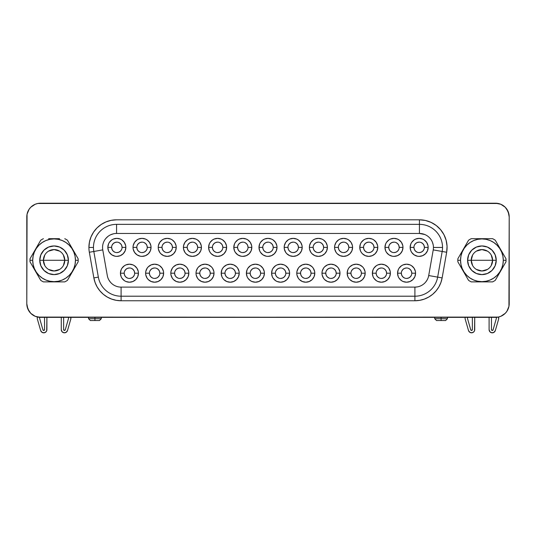 <?xml version="1.0" encoding="UTF-8"?>
<svg xmlns="http://www.w3.org/2000/svg" width="536" height="536" viewBox="0 0 536 536"><rect width="100%" height="100%" fill="white"/><g stroke="black" fill="none" stroke-linecap="round" stroke-linejoin="round"><path stroke-width="0.8" d="M78.189 260.282L75.455 260.282A21.373 21.373 0 0 1 54.082 281.661A21.373 21.373 0 0 1 32.709 260.282L29.983 260.282A24.1 24.1 0 0 0 30.029 261.829L40.723 280.341A24.1 24.1 0 0 0 43.396 281.882L64.776 281.882A24.1 24.1 0 0 0 67.449 280.341L78.135 261.829A24.1 24.1 0 0 0 78.135 258.741L67.449 240.229A24.1 24.1 0 0 0 64.776 238.688A24.1 24.1 0 0 1 67.449 240.229L78.135 258.741A24.1 24.1 0 0 1 78.135 261.829L67.449 280.341A24.1 24.1 0 0 1 64.776 281.882L43.396 281.882A24.1 24.1 0 0 1 40.723 280.341L30.029 261.829A24.1 24.1 0 0 1 30.029 258.741A24.1 24.1 0 0 0 29.983 260.282L32.709 260.282L33.125 264.456L34.337 268.462L36.314 272.161L38.974 275.397L42.21 278.057L45.908 280.033L49.915 281.246L54.082 281.661L58.257 281.246L62.263 280.033L65.962 278.057L69.198 275.397L71.858 272.161L73.834 268.462L75.047 264.456L75.455 260.282L75.047 256.114L73.834 252.108L71.858 248.409L69.198 245.173L65.962 242.513L62.263 240.537L58.257 239.324L54.082 238.909L49.915 239.324L45.908 240.537L42.21 242.513L38.974 245.173L36.314 248.409L34.337 252.108L33.125 256.114L32.709 260.282A21.373 21.373 0 0 1 54.082 238.909A21.373 21.373 0 0 1 75.455 260.282L78.189 260.282M63.416 255.069L64.769 260.282A10.687 10.687 0 0 0 54.082 249.595A10.687 10.687 0 0 0 43.396 260.282L39.758 260.282A14.325 14.325 0 0 1 54.082 245.957A14.325 14.325 0 0 1 68.407 260.282L43.396 260.282A10.687 10.687 0 0 1 54.082 249.595A10.687 10.687 0 0 1 64.769 260.282L63.416 265.501M44.756 265.501L43.396 260.282L44.756 255.069M48.582 251.123L54.082 249.595L59.59 251.123M472.585 265.501L471.231 260.282A10.687 10.687 0 0 0 481.918 270.975A10.687 10.687 0 0 0 492.604 260.282L496.242 260.282A14.325 14.325 0 0 1 481.918 274.606A14.325 14.325 0 0 1 467.593 260.282L492.604 260.282A10.687 10.687 0 0 1 481.918 270.975A10.687 10.687 0 0 1 471.231 260.282L472.585 255.069M491.244 255.069L492.604 260.282L491.244 265.501M487.418 269.447L481.918 270.975L476.41 269.447M37.386 319.148A3.183 3.183 0 0 1 37.346 317.533L37.466 317.024L37.346 317.533A3.183 3.183 0 0 0 37.386 319.148L40.656 330.518L37.386 319.148M39.624 318.263A0.817 0.817 0 0 1 39.644 318.076A0.817 0.817 0 0 0 39.657 318.491L42.927 329.861L43.831 330.444L44.535 329.633L44.535 317.359L44.535 329.633A0.817 0.817 0 0 1 42.927 329.861L39.657 318.491A0.817 0.817 0 0 1 39.624 318.263M465.215 319.148A3.183 3.183 0 0 1 465.174 317.533L465.174 317.533A3.183 3.183 0 0 0 465.215 319.148L468.491 330.518L465.215 319.148M467.452 318.263A0.817 0.817 0 0 1 467.479 318.076A0.817 0.817 0 0 0 467.486 318.491L470.762 329.861L471.66 330.444L472.363 329.633L472.363 317.359L472.363 329.633A0.817 0.817 0 0 1 470.762 329.861L467.486 318.491A0.817 0.817 0 0 1 467.452 318.263M101.291 317.359L101.291 318.719L94.919 318.719L94.919 320.541L99.468 320.541L90.376 320.541L94.919 320.541L94.919 318.719L101.291 318.719L99.468 320.541M447.446 317.359L447.446 318.719L441.081 318.719L441.081 320.541L445.624 320.541L436.532 320.541L441.081 320.541L441.081 318.719L447.446 318.719L445.624 320.541M94.919 317.359L94.919 318.719L94.919 317.359M441.081 317.359L441.081 318.719L441.081 317.359M111.609 247.371L107.837 247.371A9.005 9.005 0 0 1 116.841 238.366A9.005 9.005 0 0 1 125.846 247.371L125.163 250.815L123.206 253.736L120.285 255.685L116.841 256.375L115.086 256.201L111.836 254.855L109.357 252.376L108.52 250.815L107.837 247.371L108.52 243.927L109.357 242.366L111.836 239.88L113.398 239.049L116.841 238.366L120.285 239.049L121.846 239.88L124.325 242.366L125.672 245.615L125.846 247.371L122.067 247.371A5.233 5.233 0 0 0 116.841 242.138A5.233 5.233 0 0 0 111.609 247.371A5.233 5.233 0 0 0 116.841 252.597A5.233 5.233 0 0 0 122.067 247.371L125.846 247.371A9.005 9.005 0 0 1 116.841 256.375A9.005 9.005 0 0 1 107.837 247.371L111.609 247.371A5.233 5.233 0 0 1 116.841 242.138A5.233 5.233 0 0 1 122.067 247.371A5.233 5.233 0 0 1 116.841 252.597A5.233 5.233 0 0 1 111.609 247.371L112.011 249.374L113.143 251.069L114.838 252.201M136.807 247.371L133.029 247.371A9.005 9.005 0 0 1 142.033 238.366A9.005 9.005 0 0 1 151.038 247.371L150.355 250.815L148.398 253.736L145.477 255.685L142.033 256.375L140.278 256.201L137.028 254.855L134.549 252.376L133.203 249.126L133.029 247.371L133.203 245.615L134.549 242.366L137.028 239.88L138.59 239.049L142.033 238.366L145.477 239.049L147.038 239.88L149.517 242.366L150.864 245.615L151.038 247.371L147.266 247.371A5.233 5.233 0 0 0 142.033 242.138A5.233 5.233 0 0 0 136.807 247.371A5.233 5.233 0 0 0 142.033 252.597A5.233 5.233 0 0 0 147.266 247.371L151.038 247.371A9.005 9.005 0 0 1 142.033 256.375A9.005 9.005 0 0 1 133.029 247.371L136.807 247.371A5.233 5.233 0 0 1 142.033 242.138A5.233 5.233 0 0 1 147.266 247.371A5.233 5.233 0 0 1 142.033 252.597A5.233 5.233 0 0 1 136.807 247.371L137.203 249.374L138.335 251.069L140.03 252.201M161.999 247.371L158.221 247.371A9.005 9.005 0 0 1 167.225 238.366A9.005 9.005 0 0 1 176.23 247.371L175.547 250.815L173.597 253.736L170.676 255.685L167.225 256.375L163.781 255.685L160.86 253.736L159.741 252.376L158.395 249.126L158.221 247.371L158.395 245.615L159.741 242.366L162.227 239.88L163.781 239.049L167.225 238.366L170.676 239.049L172.23 239.88L174.716 242.366L176.056 245.615L176.23 247.371L172.458 247.371A5.233 5.233 0 0 0 167.225 242.138A5.233 5.233 0 0 0 161.999 247.371A5.233 5.233 0 0 0 167.225 252.597A5.233 5.233 0 0 0 172.458 247.371L176.23 247.371A9.005 9.005 0 0 1 167.225 256.375A9.005 9.005 0 0 1 158.221 247.371L161.999 247.371A5.233 5.233 0 0 1 167.225 242.138A5.233 5.233 0 0 1 172.458 247.371A5.233 5.233 0 0 1 167.225 252.597A5.233 5.233 0 0 1 161.999 247.371L162.395 249.374L163.527 251.069L165.229 252.201M187.191 247.371L183.419 247.371A9.005 9.005 0 0 1 192.417 238.366A9.005 9.005 0 0 1 201.422 247.371L200.739 250.815L198.789 253.736L195.868 255.685L192.417 256.375L188.974 255.685L186.052 253.736L184.933 252.376L183.587 249.126L183.419 247.371L183.587 245.615L184.933 242.366L187.419 239.88L188.974 239.049L192.417 238.366L195.868 239.049L197.422 239.88L199.908 242.366L201.255 245.615L201.422 247.371L197.65 247.371A5.233 5.233 0 0 0 192.417 242.138A5.233 5.233 0 0 0 187.191 247.371A5.233 5.233 0 0 0 192.417 252.597A5.233 5.233 0 0 0 197.65 247.371L201.422 247.371A9.005 9.005 0 0 1 192.417 256.375A9.005 9.005 0 0 1 183.419 247.371L187.191 247.371A5.233 5.233 0 0 1 192.417 242.138A5.233 5.233 0 0 1 197.65 247.371A5.233 5.233 0 0 1 192.417 252.597A5.233 5.233 0 0 1 187.191 247.371L187.587 249.374L188.726 251.069L190.421 252.201M212.383 247.371L208.611 247.371A9.005 9.005 0 0 1 217.616 238.366A9.005 9.005 0 0 1 226.621 247.371L225.931 250.815L223.981 253.736L221.06 255.685L217.616 256.375L214.166 255.685L211.244 253.736L210.125 252.376L209.295 250.815L208.611 247.371L209.295 243.927L210.125 242.366L212.611 239.88L214.166 239.049L217.616 238.366L221.06 239.049L222.614 239.88L225.1 242.366L226.447 245.615L226.621 247.371L222.842 247.371A5.233 5.233 0 0 0 217.616 242.138A5.233 5.233 0 0 0 212.383 247.371A5.233 5.233 0 0 0 217.616 252.597A5.233 5.233 0 0 0 222.842 247.371L226.621 247.371A9.005 9.005 0 0 1 217.616 256.375A9.005 9.005 0 0 1 208.611 247.371L212.383 247.371A5.233 5.233 0 0 1 217.616 242.138A5.233 5.233 0 0 1 222.842 247.371A5.233 5.233 0 0 1 217.616 252.597A5.233 5.233 0 0 1 212.383 247.371L212.785 249.374L213.918 251.069L215.613 252.201M237.575 247.371L233.803 247.371A9.005 9.005 0 0 1 242.808 238.366A9.005 9.005 0 0 1 251.813 247.371L251.123 250.815L249.173 253.736L246.252 255.685L242.808 256.375L241.053 256.201L237.803 254.855L235.317 252.376L234.487 250.815L233.803 247.371L234.487 243.927L235.317 242.366L237.803 239.88L239.364 239.049L242.808 238.366L246.252 239.049L247.806 239.88L250.292 242.366L251.639 245.615L251.813 247.371L248.034 247.371A5.233 5.233 0 0 0 242.808 242.138A5.233 5.233 0 0 0 237.575 247.371A5.233 5.233 0 0 0 242.808 252.597A5.233 5.233 0 0 0 248.034 247.371L251.813 247.371A9.005 9.005 0 0 1 242.808 256.375A9.005 9.005 0 0 1 233.803 247.371L237.575 247.371A5.233 5.233 0 0 1 242.808 242.138A5.233 5.233 0 0 1 248.034 247.371A5.233 5.233 0 0 1 242.808 252.597A5.233 5.233 0 0 1 237.575 247.371L237.977 249.374L239.11 251.069L240.805 252.201M262.767 247.371L258.995 247.371A9.005 9.005 0 0 1 268 238.366A9.005 9.005 0 0 1 277.005 247.371L276.321 250.815L274.365 253.736L271.444 255.685L268 256.375L266.245 256.201L262.995 254.855L260.516 252.376L259.679 250.815L258.995 247.371L259.679 243.927L260.516 242.366L262.995 239.88L264.556 239.049L268 238.366L271.444 239.049L273.005 239.88L275.484 242.366L276.831 245.615L277.005 247.371L273.233 247.371A5.233 5.233 0 0 0 268 242.138A5.233 5.233 0 0 0 262.767 247.371A5.233 5.233 0 0 0 268 252.597A5.233 5.233 0 0 0 273.233 247.371L277.005 247.371A9.005 9.005 0 0 1 268 256.375A9.005 9.005 0 0 1 258.995 247.371L262.767 247.371A5.233 5.233 0 0 1 268 242.138A5.233 5.233 0 0 1 273.233 247.371A5.233 5.233 0 0 1 268 252.597A5.233 5.233 0 0 1 262.767 247.371L263.169 249.374L264.302 251.069L265.997 252.201M287.966 247.371L284.187 247.371A9.005 9.005 0 0 1 293.192 238.366A9.005 9.005 0 0 1 302.197 247.371L301.513 250.815L299.557 253.736L296.636 255.685L293.192 256.375L289.748 255.685L286.827 253.736L285.708 252.376L284.361 249.126L284.187 247.371L284.361 245.615L285.708 242.366L288.194 239.88L289.748 239.049L293.192 238.366L296.636 239.049L298.197 239.88L300.683 242.366L302.023 245.615L302.197 247.371L298.425 247.371A5.233 5.233 0 0 0 293.192 242.138A5.233 5.233 0 0 0 287.966 247.371A5.233 5.233 0 0 0 293.192 252.597A5.233 5.233 0 0 0 298.425 247.371L302.197 247.371A9.005 9.005 0 0 1 293.192 256.375A9.005 9.005 0 0 1 284.187 247.371L287.966 247.371A5.233 5.233 0 0 1 293.192 242.138A5.233 5.233 0 0 1 298.425 247.371A5.233 5.233 0 0 1 293.192 252.597A5.233 5.233 0 0 1 287.966 247.371L288.361 249.374L289.494 251.069L291.189 252.201M313.158 247.371L309.379 247.371A9.005 9.005 0 0 1 318.384 238.366A9.005 9.005 0 0 1 327.389 247.371L326.705 250.815L324.756 253.736L321.835 255.685L318.384 256.375L314.94 255.685L312.019 253.736L310.9 252.376L309.553 249.126L309.379 247.371L309.553 245.615L310.9 242.366L313.386 239.88L314.94 239.049L318.384 238.366L321.835 239.049L323.389 239.88L325.875 242.366L327.215 245.615L327.389 247.371L323.617 247.371A5.233 5.233 0 0 0 318.384 242.138A5.233 5.233 0 0 0 313.158 247.371A5.233 5.233 0 0 0 318.384 252.597A5.233 5.233 0 0 0 323.617 247.371L327.389 247.371A9.005 9.005 0 0 1 318.384 256.375A9.005 9.005 0 0 1 309.379 247.371L313.158 247.371A5.233 5.233 0 0 1 318.384 242.138A5.233 5.233 0 0 1 323.617 247.371A5.233 5.233 0 0 1 318.384 252.597A5.233 5.233 0 0 1 313.158 247.371L313.553 249.374L314.686 251.069L316.387 252.201M338.35 247.371L334.578 247.371A9.005 9.005 0 0 1 343.583 238.366A9.005 9.005 0 0 1 352.581 247.371L351.897 250.815L349.948 253.736L347.027 255.685L343.583 256.375L340.132 255.685L337.211 253.736L336.092 252.376L334.745 249.126L334.578 247.371L334.745 245.615L336.092 242.366L338.578 239.88L340.132 239.049L343.583 238.366L347.027 239.049L348.581 239.88L351.067 242.366L352.413 245.615L352.581 247.371L348.809 247.371A5.233 5.233 0 0 0 343.583 242.138A5.233 5.233 0 0 0 338.35 247.371A5.233 5.233 0 0 0 343.583 252.597A5.233 5.233 0 0 0 348.809 247.371L352.581 247.371A9.005 9.005 0 0 1 343.583 256.375A9.005 9.005 0 0 1 334.578 247.371L338.35 247.371A5.233 5.233 0 0 1 343.583 242.138A5.233 5.233 0 0 1 348.809 247.371A5.233 5.233 0 0 1 343.583 252.597A5.233 5.233 0 0 1 338.35 247.371L338.745 249.374L339.884 251.069L341.579 252.201M363.542 247.371L359.77 247.371A9.005 9.005 0 0 1 368.775 238.366A9.005 9.005 0 0 1 377.78 247.371L377.089 250.815L375.14 253.736L372.219 255.685L368.775 256.375L365.324 255.685L362.403 253.736L361.284 252.376L360.453 250.815L359.77 247.371L360.453 243.927L361.284 242.366L363.77 239.88L365.324 239.049L368.775 238.366L372.219 239.049L373.773 239.88L376.259 242.366L377.605 245.615L377.78 247.371L374.001 247.371A5.233 5.233 0 0 0 368.775 242.138A5.233 5.233 0 0 0 363.542 247.371A5.233 5.233 0 0 0 368.775 252.597A5.233 5.233 0 0 0 374.001 247.371L377.78 247.371A9.005 9.005 0 0 1 368.775 256.375A9.005 9.005 0 0 1 359.77 247.371L363.542 247.371A5.233 5.233 0 0 1 368.775 242.138A5.233 5.233 0 0 1 374.001 247.371A5.233 5.233 0 0 1 368.775 252.597A5.233 5.233 0 0 1 363.542 247.371L363.944 249.374L365.076 251.069L366.771 252.201M388.734 247.371L384.962 247.371A9.005 9.005 0 0 1 393.967 238.366A9.005 9.005 0 0 1 402.972 247.371L402.281 250.815L400.332 253.736L397.411 255.685L393.967 256.375L392.211 256.201L388.962 254.855L386.483 252.376L385.645 250.815L384.962 247.371L385.645 243.927L386.483 242.366L388.962 239.88L390.523 239.049L393.967 238.366L397.411 239.049L398.972 239.88L401.451 242.366L402.797 245.615L402.972 247.371L399.193 247.371A5.233 5.233 0 0 0 393.967 242.138A5.233 5.233 0 0 0 388.734 247.371A5.233 5.233 0 0 0 393.967 252.597A5.233 5.233 0 0 0 399.193 247.371L402.972 247.371A9.005 9.005 0 0 1 393.967 256.375A9.005 9.005 0 0 1 384.962 247.371L388.734 247.371A5.233 5.233 0 0 1 393.967 242.138A5.233 5.233 0 0 1 399.193 247.371A5.233 5.233 0 0 1 393.967 252.597A5.233 5.233 0 0 1 388.734 247.371L389.136 249.374L390.268 251.069L391.963 252.201M413.933 247.371L410.154 247.371A9.005 9.005 0 0 1 419.159 238.366A9.005 9.005 0 0 1 428.163 247.371L427.48 250.815L425.524 253.736L422.603 255.685L419.159 256.375L417.403 256.201L414.154 254.855L411.675 252.376L410.837 250.815L410.154 247.371L410.837 243.927L411.675 242.366L414.154 239.88L415.715 239.049L419.159 238.366L422.603 239.049L424.164 239.88L426.643 242.366L427.989 245.615L428.163 247.371L424.391 247.371A5.233 5.233 0 0 0 419.159 242.138A5.233 5.233 0 0 0 413.933 247.371A5.233 5.233 0 0 0 419.159 252.597A5.233 5.233 0 0 0 424.391 247.371L428.163 247.371A9.005 9.005 0 0 1 419.159 256.375A9.005 9.005 0 0 1 410.154 247.371L413.933 247.371A5.233 5.233 0 0 1 419.159 242.138A5.233 5.233 0 0 1 424.391 247.371A5.233 5.233 0 0 1 419.159 252.597A5.233 5.233 0 0 1 413.933 247.371L414.328 249.374L415.46 251.069L417.155 252.201M401.33 273.199L397.558 273.199A9.005 9.005 0 0 1 406.563 264.194A9.005 9.005 0 0 1 415.568 273.199L414.884 276.643L412.928 279.564L410.007 281.521L406.563 282.204L403.119 281.521L401.558 280.683L399.079 278.204L398.241 276.643L397.558 273.199L398.241 269.755L399.079 268.194L401.558 265.715L403.119 264.878L406.563 264.194L410.007 264.878L411.568 265.715L414.047 268.194L415.393 271.444L415.568 273.199L411.795 273.199A5.233 5.233 0 0 0 406.563 267.973A5.233 5.233 0 0 0 401.33 273.199A5.233 5.233 0 0 0 406.563 278.432A5.233 5.233 0 0 0 411.795 273.199L415.568 273.199A9.005 9.005 0 0 1 406.563 282.204A9.005 9.005 0 0 1 397.558 273.199L401.33 273.199A5.233 5.233 0 0 1 406.563 267.973A5.233 5.233 0 0 1 411.795 273.199A5.233 5.233 0 0 1 406.563 278.432A5.233 5.233 0 0 1 401.33 273.199L401.732 275.203L402.864 276.898L404.559 278.03M376.138 273.199L372.366 273.199A9.005 9.005 0 0 1 381.371 264.194A9.005 9.005 0 0 1 390.375 273.199L389.685 276.643L387.736 279.564L384.815 281.521L381.371 282.204L377.927 281.521L376.366 280.683L373.88 278.204L373.049 276.643L372.366 273.199L373.049 269.755L373.88 268.194L376.366 265.715L377.927 264.878L381.371 264.194L384.815 264.878L387.736 266.834L388.855 268.194L390.201 271.444L390.375 273.199L386.597 273.199A5.233 5.233 0 0 0 381.371 267.973A5.233 5.233 0 0 0 376.138 273.199A5.233 5.233 0 0 0 381.371 278.432A5.233 5.233 0 0 0 386.597 273.199L390.375 273.199A9.005 9.005 0 0 1 381.371 282.204A9.005 9.005 0 0 1 372.366 273.199L376.138 273.199A5.233 5.233 0 0 1 381.371 267.973A5.233 5.233 0 0 1 386.597 273.199A5.233 5.233 0 0 1 381.371 278.432A5.233 5.233 0 0 1 376.138 273.199L376.54 275.203L377.672 276.898L379.367 278.03M350.946 273.199L347.174 273.199A9.005 9.005 0 0 1 356.179 264.194A9.005 9.005 0 0 1 365.183 273.199L364.493 276.643L362.544 279.564L359.623 281.521L356.179 282.204L352.728 281.521L349.807 279.564L348.688 278.204L347.857 276.643L347.174 273.199L347.857 269.755L348.688 268.194L349.807 266.834L352.728 264.878L356.179 264.194L359.623 264.878L362.544 266.834L363.663 268.194L365.009 271.444L365.183 273.199L361.405 273.199A5.233 5.233 0 0 0 356.179 267.973A5.233 5.233 0 0 0 350.946 273.199A5.233 5.233 0 0 0 356.179 278.432A5.233 5.233 0 0 0 361.405 273.199L365.183 273.199A9.005 9.005 0 0 1 356.179 282.204A9.005 9.005 0 0 1 347.174 273.199L350.946 273.199A5.233 5.233 0 0 1 356.179 267.973A5.233 5.233 0 0 1 361.405 273.199A5.233 5.233 0 0 1 356.179 278.432A5.233 5.233 0 0 1 350.946 273.199L351.348 275.203L352.48 276.898L354.175 278.03M325.754 273.199L321.982 273.199A9.005 9.005 0 0 1 330.98 264.194A9.005 9.005 0 0 1 339.985 273.199L339.301 276.643L337.352 279.564L334.43 281.521L330.98 282.204L327.536 281.521L324.615 279.564L323.496 278.204L322.149 274.955L321.982 273.199L322.149 271.444L323.496 268.194L324.615 266.834L327.536 264.878L330.98 264.194L334.43 264.878L337.352 266.834L338.471 268.194L339.817 271.444L339.985 273.199L336.213 273.199A5.233 5.233 0 0 0 330.98 267.973A5.233 5.233 0 0 0 325.754 273.199A5.233 5.233 0 0 0 330.98 278.432A5.233 5.233 0 0 0 336.213 273.199L339.985 273.199A9.005 9.005 0 0 1 330.98 282.204A9.005 9.005 0 0 1 321.982 273.199L325.754 273.199A5.233 5.233 0 0 1 330.98 267.973A5.233 5.233 0 0 1 336.213 273.199A5.233 5.233 0 0 1 330.98 278.432A5.233 5.233 0 0 1 325.754 273.199L326.149 275.203L327.288 276.898L328.983 278.03M300.562 273.199L296.783 273.199A9.005 9.005 0 0 1 305.788 264.194A9.005 9.005 0 0 1 314.793 273.199L314.109 276.643L312.16 279.564L309.239 281.521L305.788 282.204L302.344 281.521L299.423 279.564L298.304 278.204L296.957 274.955L296.783 273.199L296.957 271.444L298.304 268.194L299.423 266.834L302.344 264.878L305.788 264.194L309.239 264.878L312.16 266.834L313.279 268.194L314.619 271.444L314.793 273.199L311.021 273.199A5.233 5.233 0 0 0 305.788 267.973A5.233 5.233 0 0 0 300.562 273.199A5.233 5.233 0 0 0 305.788 278.432A5.233 5.233 0 0 0 311.021 273.199L314.793 273.199A9.005 9.005 0 0 1 305.788 282.204A9.005 9.005 0 0 1 296.783 273.199L300.562 273.199A5.233 5.233 0 0 1 305.788 267.973A5.233 5.233 0 0 1 311.021 273.199A5.233 5.233 0 0 1 305.788 278.432A5.233 5.233 0 0 1 300.562 273.199L300.957 275.203L302.09 276.898L303.791 278.03M275.37 273.199L271.591 273.199A9.005 9.005 0 0 1 280.596 264.194A9.005 9.005 0 0 1 289.601 273.199L288.917 276.643L286.961 279.564L284.04 281.521L280.596 282.204L277.152 281.521L275.591 280.683L273.112 278.204L272.275 276.643L271.591 273.199L272.275 269.755L273.112 268.194L275.591 265.715L277.152 264.878L280.596 264.194L284.04 264.878L285.601 265.715L288.08 268.194L289.427 271.444L289.601 273.199L285.829 273.199A5.233 5.233 0 0 0 280.596 267.973A5.233 5.233 0 0 0 275.37 273.199A5.233 5.233 0 0 0 280.596 278.432A5.233 5.233 0 0 0 285.829 273.199L289.601 273.199A9.005 9.005 0 0 1 280.596 282.204A9.005 9.005 0 0 1 271.591 273.199L275.37 273.199A5.233 5.233 0 0 1 280.596 267.973A5.233 5.233 0 0 1 285.829 273.199A5.233 5.233 0 0 1 280.596 278.432A5.233 5.233 0 0 1 275.37 273.199L275.765 275.203L276.898 276.898L278.593 278.03M250.171 273.199L246.399 273.199A9.005 9.005 0 0 1 255.404 264.194A9.005 9.005 0 0 1 264.409 273.199L263.725 276.643L261.769 279.564L258.848 281.521L255.404 282.204L251.96 281.521L250.399 280.683L247.92 278.204L247.083 276.643L246.399 273.199L247.083 269.755L247.92 268.194L250.399 265.715L251.96 264.878L255.404 264.194L258.848 264.878L260.409 265.715L262.888 268.194L264.235 271.444L264.409 273.199L260.63 273.199A5.233 5.233 0 0 0 255.404 267.973A5.233 5.233 0 0 0 250.171 273.199A5.233 5.233 0 0 0 255.404 278.432A5.233 5.233 0 0 0 260.63 273.199L264.409 273.199A9.005 9.005 0 0 1 255.404 282.204A9.005 9.005 0 0 1 246.399 273.199L250.171 273.199A5.233 5.233 0 0 1 255.404 267.973A5.233 5.233 0 0 1 260.63 273.199A5.233 5.233 0 0 1 255.404 278.432A5.233 5.233 0 0 1 250.171 273.199L250.573 275.203L251.706 276.898L253.401 278.03M224.979 273.199L221.207 273.199A9.005 9.005 0 0 1 230.212 264.194A9.005 9.005 0 0 1 239.217 273.199L238.527 276.643L236.577 279.564L233.656 281.521L230.212 282.204L226.762 281.521L223.84 279.564L222.721 278.204L221.891 276.643L221.207 273.199L221.891 269.755L222.721 268.194L223.84 266.834L226.762 264.878L230.212 264.194L233.656 264.878L236.577 266.834L237.696 268.194L239.043 271.444L239.217 273.199L235.438 273.199A5.233 5.233 0 0 0 230.212 267.973A5.233 5.233 0 0 0 224.979 273.199A5.233 5.233 0 0 0 230.212 278.432A5.233 5.233 0 0 0 235.438 273.199L239.217 273.199A9.005 9.005 0 0 1 230.212 282.204A9.005 9.005 0 0 1 221.207 273.199L224.979 273.199A5.233 5.233 0 0 1 230.212 267.973A5.233 5.233 0 0 1 235.438 273.199A5.233 5.233 0 0 1 230.212 278.432A5.233 5.233 0 0 1 224.979 273.199L225.381 275.203L226.514 276.898L228.209 278.03M199.787 273.199L196.015 273.199A9.005 9.005 0 0 1 205.02 264.194A9.005 9.005 0 0 1 214.018 273.199L213.335 276.643L211.385 279.564L208.464 281.521L205.02 282.204L201.57 281.521L198.648 279.564L197.529 278.204L196.183 274.955L196.015 273.199L196.183 271.444L197.529 268.194L198.648 266.834L201.57 264.878L205.02 264.194L208.464 264.878L211.385 266.834L212.504 268.194L213.851 271.444L214.018 273.199L210.246 273.199A5.233 5.233 0 0 0 205.02 267.973A5.233 5.233 0 0 0 199.787 273.199A5.233 5.233 0 0 0 205.02 278.432A5.233 5.233 0 0 0 210.246 273.199L214.018 273.199A9.005 9.005 0 0 1 205.02 282.204A9.005 9.005 0 0 1 196.015 273.199L199.787 273.199A5.233 5.233 0 0 1 205.02 267.973A5.233 5.233 0 0 1 210.246 273.199A5.233 5.233 0 0 1 205.02 278.432A5.233 5.233 0 0 1 199.787 273.199L200.183 275.203L201.322 276.898L203.017 278.03M149.403 273.199L145.625 273.199A9.005 9.005 0 0 1 154.629 264.194A9.005 9.005 0 0 1 163.634 273.199L162.951 276.643L160.994 279.564L158.073 281.521L154.629 282.204L151.186 281.521L148.264 279.564L147.145 278.204L145.799 274.955L145.625 273.199L145.799 271.444L147.145 268.194L148.264 266.834L151.186 264.878L154.629 264.194L158.073 264.878L159.634 265.715L162.12 268.194L163.46 271.444L163.634 273.199L159.862 273.199A5.233 5.233 0 0 0 154.629 267.973A5.233 5.233 0 0 0 149.403 273.199A5.233 5.233 0 0 0 154.629 278.432A5.233 5.233 0 0 0 159.862 273.199L163.634 273.199A9.005 9.005 0 0 1 154.629 282.204A9.005 9.005 0 0 1 145.625 273.199L149.403 273.199A5.233 5.233 0 0 1 154.629 267.973A5.233 5.233 0 0 1 159.862 273.199A5.233 5.233 0 0 1 154.629 278.432A5.233 5.233 0 0 1 149.403 273.199L149.799 275.203L150.931 276.898L152.626 278.03M124.205 273.199L120.433 273.199A9.005 9.005 0 0 1 129.437 264.194A9.005 9.005 0 0 1 138.442 273.199L137.759 276.643L135.802 279.564L132.881 281.521L129.437 282.204L125.994 281.521L124.432 280.683L121.953 278.204L121.116 276.643L120.433 273.199L121.116 269.755L121.953 268.194L124.432 265.715L125.994 264.878L129.437 264.194L132.881 264.878L134.442 265.715L136.921 268.194L138.268 271.444L138.442 273.199L134.67 273.199A5.233 5.233 0 0 0 129.437 267.973A5.233 5.233 0 0 0 124.205 273.199A5.233 5.233 0 0 0 129.437 278.432A5.233 5.233 0 0 0 134.67 273.199L138.442 273.199A9.005 9.005 0 0 1 129.437 282.204A9.005 9.005 0 0 1 120.433 273.199L124.205 273.199A5.233 5.233 0 0 1 129.437 267.973A5.233 5.233 0 0 1 134.67 273.199A5.233 5.233 0 0 1 129.437 278.432A5.233 5.233 0 0 1 124.205 273.199L124.607 275.203L125.739 276.898L127.434 278.03M174.595 273.199L170.816 273.199A9.005 9.005 0 0 1 179.821 264.194A9.005 9.005 0 0 1 188.826 273.199L188.143 276.643L186.193 279.564L183.272 281.521L179.821 282.204L176.377 281.521L173.456 279.564L172.337 278.204L170.991 274.955L170.816 273.199L170.991 271.444L172.337 268.194L173.456 266.834L176.377 264.878L179.821 264.194L183.272 264.878L186.193 266.834L187.312 268.194L188.652 271.444L188.826 273.199L185.054 273.199A5.233 5.233 0 0 0 179.821 267.973A5.233 5.233 0 0 0 174.595 273.199A5.233 5.233 0 0 0 179.821 278.432A5.233 5.233 0 0 0 185.054 273.199L188.826 273.199A9.005 9.005 0 0 1 179.821 282.204A9.005 9.005 0 0 1 170.816 273.199L174.595 273.199A5.233 5.233 0 0 1 179.821 267.973A5.233 5.233 0 0 1 185.054 273.199A5.233 5.233 0 0 1 179.821 278.432A5.233 5.233 0 0 1 174.595 273.199L174.991 275.203L176.123 276.898L177.825 278.03M424.793 234.52L419.433 233.455A14.003 14.003 0 0 1 433.229 249.89L442.18 251.471A23.102 23.102 0 0 0 442.535 247.458L433.436 247.444M433.436 247.458A14.003 14.003 0 0 1 433.229 249.89L428.706 275.544A14.003 14.003 0 0 1 414.911 287.115L414.911 296.207L121.089 296.207L414.911 296.207L414.911 287.115L121.089 287.115A14.003 14.003 0 0 1 107.294 275.544L102.771 249.89A14.003 14.003 0 0 1 116.567 233.455L116.567 224.356L419.433 224.356L419.433 233.455A14.003 14.003 0 0 1 433.436 247.458L442.535 247.458A23.102 23.102 0 0 0 419.433 224.356L419.433 219.814A27.651 27.651 0 0 1 446.662 252.262L442.14 277.909A27.651 27.651 0 0 1 414.911 300.756L121.089 300.756L121.089 287.115L121.089 300.756A27.651 27.651 0 0 1 93.86 277.909L98.343 277.119A23.102 23.102 0 0 0 121.089 296.207A23.102 23.102 0 0 1 98.343 277.119L93.82 251.471L98.343 277.119L93.86 277.909L89.338 252.262L102.771 249.89L89.338 252.262A27.651 27.651 0 0 1 88.916 247.458L93.465 247.458A23.102 23.102 0 0 0 93.82 251.471A23.102 23.102 0 0 1 116.567 224.356L116.567 233.455L419.433 233.455L419.433 224.356A23.102 23.102 0 0 1 442.18 251.471L433.229 249.89L428.706 275.544L437.657 277.119A23.102 23.102 0 0 1 414.911 296.207A23.102 23.102 0 0 0 437.657 277.119L442.18 251.471L446.662 252.262L447.058 246.252L446.14 240.302L443.955 234.694L440.612 229.689L436.264 225.529L431.118 222.4L425.417 220.47L419.433 219.814L116.567 219.814L111.173 220.343L105.987 221.917L101.21 224.47L97.016 227.907L93.579 232.101L91.026 236.879L89.452 242.064L88.916 247.458A27.651 27.651 0 0 1 116.567 219.814L419.433 219.814L419.433 224.356L116.567 224.356A23.102 23.102 0 0 0 93.465 247.458L88.916 247.458A27.651 27.651 0 0 0 89.338 252.262L93.86 277.909L95.106 282.566L97.143 286.934L99.91 290.88L103.321 294.291L107.267 297.051L111.635 299.088L116.292 300.341L121.089 300.756L414.911 300.756L419.708 300.341L424.365 299.088L428.733 297.051L432.679 294.291L436.09 290.88L438.857 286.934L440.894 282.566L442.14 277.909L446.662 252.262L442.18 251.471L437.657 277.119L428.706 275.544A14.003 14.003 0 0 1 414.911 287.115L417.343 286.901M506.018 260.282A24.1 24.1 0 0 1 505.971 261.829A24.1 24.1 0 0 0 505.971 258.741L495.277 240.229A24.1 24.1 0 0 0 492.604 238.688L471.224 238.688A24.1 24.1 0 0 0 468.551 240.229L457.865 258.741A24.1 24.1 0 0 0 457.811 260.282L460.545 260.282A21.373 21.373 0 0 1 481.918 238.909A21.373 21.373 0 0 1 503.291 260.282L506.018 260.282L503.291 260.282A21.373 21.373 0 0 1 481.918 281.661A21.373 21.373 0 0 1 460.545 260.282L457.811 260.282A24.1 24.1 0 0 0 457.865 261.829L468.551 280.341A24.1 24.1 0 0 0 471.224 281.882L492.604 281.882A24.1 24.1 0 0 0 495.277 280.341L505.971 261.829L495.277 280.341A24.1 24.1 0 0 1 492.604 281.882L471.224 281.882A24.1 24.1 0 0 1 468.551 280.341L457.865 261.829A24.1 24.1 0 0 1 457.865 258.741L468.551 240.229A24.1 24.1 0 0 1 471.224 238.688L492.604 238.688A24.1 24.1 0 0 1 495.277 240.229L505.971 258.741A24.1 24.1 0 0 1 506.018 260.282M40.723 240.229A24.1 24.1 0 0 1 43.396 238.688A24.1 24.1 0 0 0 40.723 240.229L30.029 258.741L40.723 240.229M108.962 280.114L110.362 282.11M425.638 282.11L427.038 280.114M433.168 244.731L432.371 242.098M113.538 233.79L110.651 234.768M108.044 236.349L105.84 238.46M40.441 203.211L495.559 203.211A13.641 13.641 0 0 1 509.2 216.859L509.2 303.711A13.641 13.641 0 0 1 495.559 317.359L40.441 317.359A13.641 13.641 0 0 1 26.8 303.711L26.8 216.859A13.641 13.641 0 0 1 40.441 203.211L495.559 203.211L500.778 204.25L505.207 207.211L508.162 211.633L509.2 216.859L508.939 306.378L506.902 311.295L505.207 313.359L500.778 316.32L498.219 317.091L40.441 317.359L35.222 316.32L30.793 313.359L27.838 308.937L26.8 303.711L27.061 214.192L29.098 209.275L30.793 207.211L35.222 204.25L37.781 203.479L498.219 203.479A13.641 13.641 0 0 0 498.212 203.472M509.2 216.859L509.2 303.711L508.939 306.378L506.902 311.295M503.137 315.054L500.778 316.32A13.641 13.641 0 0 0 506.909 311.282M495.559 317.359L37.781 317.091A13.641 13.641 0 0 0 37.788 317.098M29.098 311.295L27.061 306.378A13.641 13.641 0 0 1 27.061 306.358M26.8 303.711L26.8 216.859L27.061 214.192L29.098 209.275M32.864 205.516L35.222 204.25A13.641 13.641 0 0 0 29.091 209.288M506.902 209.275L508.939 214.192A13.641 13.641 0 0 0 508.932 214.172M506.909 209.288A13.641 13.641 0 0 0 500.778 204.25M29.091 311.282A13.641 13.641 0 0 0 35.222 316.32M442.14 277.909L437.657 277.119L442.14 277.909M414.911 300.756L414.911 296.207L414.911 300.756M414.911 287.115L121.089 287.115A14.003 14.003 0 0 1 107.294 275.544L102.771 249.89A14.003 14.003 0 0 1 116.567 233.455L419.433 233.455M116.841 252.597L118.845 252.201L120.54 251.069L121.672 249.374M122.067 247.371L121.672 245.367L120.54 243.672L118.845 242.54M116.841 242.138L114.838 242.54L113.143 243.672L112.011 245.367M129.437 278.432L131.441 278.03L133.136 276.898L134.268 275.203M134.67 273.199L134.268 271.196L133.136 269.501L131.441 268.369M129.437 267.973L127.434 268.369L125.739 269.501L124.607 271.196M142.033 252.597L144.037 252.201L145.732 251.069L146.864 249.374M147.266 247.371L146.864 245.367L145.732 243.672L144.037 242.54M142.033 242.138L140.03 242.54L138.335 243.672L137.203 245.367M167.225 252.597L169.229 252.201L170.924 251.069L172.056 249.374M172.458 247.371L172.056 245.367L170.924 243.672L169.229 242.54M167.225 242.138L165.229 242.54L163.527 243.672L162.395 245.367M192.417 252.597L194.421 252.201L196.116 251.069L197.255 249.374M197.65 247.371L197.255 245.367L196.116 243.672L194.421 242.54M192.417 242.138L190.421 242.54L188.726 243.672L187.587 245.367M217.616 252.597L219.613 252.201L221.314 251.069L222.447 249.374M222.842 247.371L222.447 245.367L221.314 243.672L219.613 242.54M217.616 242.138L215.613 242.54L213.918 243.672L212.785 245.367M154.629 278.432L156.633 278.03L158.328 276.898L159.46 275.203M159.862 273.199L159.46 271.196L158.328 269.501L156.633 268.369M154.629 267.973L152.626 268.369L150.931 269.501L149.799 271.196M179.821 278.432L181.825 278.03L183.52 276.898L184.652 275.203M185.054 273.199L184.652 271.196L183.52 269.501L181.825 268.369M179.821 267.973L177.825 268.369L176.123 269.501L174.991 271.196M205.02 278.432L207.017 278.03L208.712 276.898L209.851 275.203M210.246 273.199L209.851 271.196L208.712 269.501L207.017 268.369M205.02 267.973L203.017 268.369L201.322 269.501L200.183 271.196M242.808 252.597L244.811 252.201L246.506 251.069L247.639 249.374M248.034 247.371L247.639 245.367L246.506 243.672L244.811 242.54M242.808 242.138L240.805 242.54L239.11 243.672L237.977 245.367M268 252.597L270.003 252.201L271.698 251.069L272.831 249.374M273.233 247.371L272.831 245.367L271.698 243.672L270.003 242.54M268 242.138L265.997 242.54L264.302 243.672L263.169 245.367M293.192 252.597L295.195 252.201L296.89 251.069L298.023 249.374M298.425 247.371L298.023 245.367L296.89 243.672L295.195 242.54M293.192 242.138L291.189 242.54L289.494 243.672L288.361 245.367M318.384 252.597L320.387 252.201L322.082 251.069L323.215 249.374M323.617 247.371L323.215 245.367L322.082 243.672L320.387 242.54M318.384 242.138L316.387 242.54L314.686 243.672L313.553 245.367M343.583 252.597L345.579 252.201L347.274 251.069L348.413 249.374M348.809 247.371L348.413 245.367L347.274 243.672L345.579 242.54M343.583 242.138L341.579 242.54L339.884 243.672L338.745 245.367M368.775 252.597L370.771 252.201L372.473 251.069L373.605 249.374M374.001 247.371L373.605 245.367L372.473 243.672L370.771 242.54M368.775 242.138L366.771 242.54L365.076 243.672L363.944 245.367M393.967 252.597L395.97 252.201L397.665 251.069L398.797 249.374M399.193 247.371L398.797 245.367L397.665 243.672L395.97 242.54M393.967 242.138L391.963 242.54L390.268 243.672L389.136 245.367M419.159 252.597L421.162 252.201L422.857 251.069L423.989 249.374M424.391 247.371L423.989 245.367L422.857 243.672L421.162 242.54M419.159 242.138L417.155 242.54L415.46 243.672L414.328 245.367M230.212 278.432L232.209 278.03L233.91 276.898L235.043 275.203M235.438 273.199L235.043 271.196L233.91 269.501L232.209 268.369M230.212 267.973L228.209 268.369L226.514 269.501L225.381 271.196M255.404 278.432L257.407 278.03L259.102 276.898L260.235 275.203M260.63 273.199L260.235 271.196L259.102 269.501L257.407 268.369M255.404 267.973L253.401 268.369L251.706 269.501L250.573 271.196M280.596 278.432L282.599 278.03L284.294 276.898L285.427 275.203M285.829 273.199L285.427 271.196L284.294 269.501L282.599 268.369M280.596 267.973L278.593 268.369L276.898 269.501L275.765 271.196M305.788 278.432L307.791 278.03L309.486 276.898L310.619 275.203M311.021 273.199L310.619 271.196L309.486 269.501L307.791 268.369M305.788 267.973L303.791 268.369L302.09 269.501L300.957 271.196M330.98 278.432L332.983 278.03L334.678 276.898L335.817 275.203M336.213 273.199L335.817 271.196L334.678 269.501L332.983 268.369M330.98 267.973L328.983 268.369L327.288 269.501L326.149 271.196M356.179 278.432L358.175 278.03L359.877 276.898L361.009 275.203M361.405 273.199L361.009 271.196L359.877 269.501L358.175 268.369M356.179 267.973L354.175 268.369L352.48 269.501L351.348 271.196M381.371 278.432L383.374 278.03L385.069 276.898L386.201 275.203M386.597 273.199L386.201 271.196L385.069 269.501L383.374 268.369M381.371 267.973L379.367 268.369L377.672 269.501L376.54 271.196M406.563 278.432L408.566 278.03L410.261 276.898L411.393 275.203M411.795 273.199L411.393 271.196L410.261 269.501L408.566 268.369M406.563 267.973L404.559 268.369L402.864 269.501L401.732 271.196M434.709 317.359L434.709 318.719L441.081 318.719L434.709 318.719L436.532 320.541M88.554 317.359L88.554 318.719L94.919 318.719L88.554 318.719L90.376 320.541M491.465 317.359L491.465 329.633L492.169 330.444L493.073 329.861L496.343 318.491A0.817 0.817 0 0 0 496.356 318.076L496.182 317.339L496.356 318.076A0.817 0.817 0 0 1 496.343 318.491L493.073 329.861A0.817 0.817 0 0 1 491.465 329.633L491.465 317.359M498.534 317.024L498.614 319.148L495.344 330.518L494.018 332.307L491.84 332.789L489.877 331.724L489.1 329.633L489.1 317.359L489.1 329.633A3.183 3.183 0 0 0 495.344 330.518L498.614 319.148A3.183 3.183 0 0 0 498.654 317.533L498.534 317.024M474.728 317.359L474.528 330.745L473.951 331.724L471.988 332.789L469.817 332.307L468.491 330.518A3.183 3.183 0 0 0 474.728 329.633L474.728 317.359M467.647 317.359L467.479 318.076L467.647 317.359M468.987 331.529L468.491 330.518M63.637 317.359L63.637 329.633L64.34 330.444L65.238 329.861L68.514 318.491A0.817 0.817 0 0 0 68.521 318.076L68.353 317.359L68.521 318.076A0.817 0.817 0 0 1 68.514 318.491L65.238 329.861A0.817 0.817 0 0 1 63.637 329.633L63.637 317.359M70.786 317.359L70.786 319.148L67.509 330.518L66.183 332.307L64.012 332.789L62.049 331.724L61.272 329.633L61.272 317.359L61.272 329.633A3.183 3.183 0 0 0 67.509 330.518L70.786 319.148A3.183 3.183 0 0 0 70.826 317.533L70.786 317.359M46.9 317.359L46.699 330.745L46.123 331.724L44.16 332.789L41.982 332.307L40.656 330.518A3.183 3.183 0 0 0 46.9 329.633L46.9 317.359M39.818 317.339L39.644 318.076L39.818 317.339M41.158 331.529L40.656 330.518M481.918 260.282L471.231 260.282A10.687 10.687 0 0 1 481.918 249.595A10.687 10.687 0 0 1 492.604 260.282L481.918 260.282M476.41 251.123L481.918 249.595L487.418 251.123M471.231 260.282L467.593 260.282A14.325 14.325 0 0 1 481.918 245.957A14.325 14.325 0 0 1 496.242 260.282L492.604 260.282A10.687 10.687 0 0 0 481.918 249.595A10.687 10.687 0 0 0 471.231 260.282M460.545 260.282L460.953 264.456L462.166 268.462L464.143 272.161L466.802 275.397L470.038 278.057L473.737 280.033L477.743 281.246L481.918 281.661L486.085 281.246L490.092 280.033L493.79 278.057L497.026 275.397L499.686 272.161L501.663 268.462L502.875 264.456L503.291 260.282L502.875 256.114L501.663 252.108L499.686 248.409L497.026 245.173L493.79 242.513L490.092 240.537L486.085 239.324L481.918 238.909L477.743 239.324L473.737 240.537L470.038 242.513L466.802 245.173L464.143 248.409L462.166 252.108L460.953 256.114L460.545 260.282M467.593 260.282L468.678 254.801L471.787 250.158L476.43 247.049L481.918 245.957L487.398 247.049L492.041 250.158L495.15 254.801L496.242 260.282L495.15 265.769L492.041 270.412L487.398 273.521L481.918 274.606L476.43 273.521L471.787 270.412L468.678 265.769L467.593 260.282M54.082 260.282L64.769 260.282A10.687 10.687 0 0 1 54.082 270.975A10.687 10.687 0 0 1 43.396 260.282L54.082 260.282M59.59 269.447L54.082 270.975L48.582 269.447M64.769 260.282L68.407 260.282A14.325 14.325 0 0 1 54.082 274.606A14.325 14.325 0 0 1 39.758 260.282L43.396 260.282A10.687 10.687 0 0 0 54.082 270.975A10.687 10.687 0 0 0 64.769 260.282M39.758 260.282L40.85 254.801L43.959 250.158L48.602 247.049L54.082 245.957L59.57 247.049L64.213 250.158L67.322 254.801L68.407 260.282L67.322 265.769L64.213 270.412L59.57 273.521L54.082 274.606L48.602 273.521L43.959 270.412L40.85 265.769L39.758 260.282M48.615 238.688L54.089 238.688L48.615 238.688M59.55 238.688L54.089 238.688L59.55 238.688"/></g></svg>
